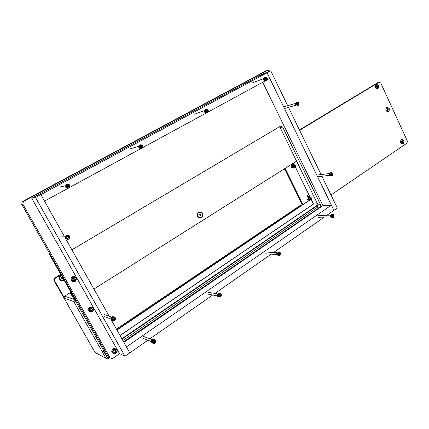 <?xml version="1.0" encoding="UTF-8"?>
<svg xmlns="http://www.w3.org/2000/svg" width="429" height="429" viewBox="0 0 429 429"><rect width="100%" height="100%" fill="white"/><g stroke="black" fill="none" stroke-linecap="round" stroke-linejoin="round"><path stroke-width="0.64" d="M293.168 164.366L292.567 163.658M290.975 164.666L291.237 165.723M292.187 163.899L292.578 164.457M308.891 196.396L307.486 195.581L306.976 197.737M307.427 195.608L308.285 196.439M107.255 357.539L103.641 351.464M67.374 303.786L64.034 298.187L64.591 296.198L70.742 292.385M92.23 347.292L91.763 346.707M67.358 303.989L95.034 352.45L107.239 358.993L108.06 358.73L107.727 357.716L103.963 351.265M104.869 350.643L102.145 351.748L106.065 358.36L96.166 353.056M313.476 204.075L311.159 199.094M102.349 351.855L73.702 301.528L74.957 300.75L74.297 299.447L73.702 301.528L76.255 300.289M103.898 351.635L102.703 352.45M107.309 357.566L108.011 358.719M107.347 357.555L103.823 351.356M74.823 299.034L74.297 299.447L64.607 296.203M71.101 292.487L70.839 293.431L74.233 299.404L70.479 293.323L70.844 292.031M70.839 293.431L70.479 293.323M318.093 205.105L122.024 339.087M104.939 350.761L104.102 351.335M317.959 204.789L121.831 338.733M103.673 351.517L102.477 352.332M74.952 300.745L75.627 300.327M70.753 292.353L64.532 296.241M317.503 203.855L313.443 204.038L120.002 335.483M311.095 199.249L313.443 204.038M309.459 200.193L302.981 204.553L302.381 204.585L116.763 329.713L302.59 204.574M116.94 330.03L309.62 200.209M302.381 204.585L284.647 168.661M302.981 204.553L285.124 168.361M123.557 341.816L320.098 207.105L320.613 204.692L282.631 126.995L280.507 126.174L71.884 249.828M119.664 353.619L112.902 358.312L111.808 358.698L110.108 357.786L22.85 204.161L23.364 201.437L267.825 70.158L269.991 71.107M110.119 357.813L108.43 356.907L21.723 204.343L22.238 201.635L265.444 71.107L267.825 70.158M122.839 340.535L317.476 207.234L317.986 204.837L280.175 127.601L279.445 126.802M147.898 340.229L129.773 352.879L126.421 346.911L331.386 205.137L333.928 210.36L326.93 215.245M123.847 342.326L322.951 205.588L331.386 205.137M324.254 217.117L273.627 252.456M271.166 254.177L214.897 293.457M212.677 295.007L149.86 338.856M31.741 198.246L35.543 197.522L40.884 194.643L36.974 195.431L31.741 198.246L119.418 353.501L124.989 356.22L129.773 352.879L110.693 318.913M35.543 197.522L124.989 356.22M67.836 188.422L44.525 201.121L40.884 194.643L64.227 236.197M65.315 238.138L109.229 316.307M321.9 176.249L337.296 208.006L333.928 210.36L267.069 72.796L259.545 75.74L267.069 72.796L270.779 70.796L263.208 73.772L36.974 195.431L40.884 194.643L267.069 72.796L269.787 78.389L267.272 79.762M265.288 80.845L208.204 111.948M206.188 113.042L142.771 147.592M140.733 148.702L69.889 187.301M270.779 70.796L287.698 105.7M288.502 107.352L321.085 174.56M262.72 82.245L322.951 205.588M197.613 216.522C199.238 219.895 204.134 216.811 202.3 213.594C200.697 210.226 195.774 213.283 197.613 216.522M76.217 300.23L75.542 300.3L49.383 254.284L49.63 253.442M75.906 300.423L49.383 254.284M296.584 161.127L93.919 289.055M49.85 253.834L49.705 254.327M385.987 110.644C388.347 112.725 389.43 112.039 389.232 108.58C386.878 106.489 385.8 107.18 385.987 110.644M61.127 274.946C59.433 276.12 58.977 277.611 59.754 279.424C60.907 281 62.387 281.311 64.2 280.346M377.048 87.167L377.096 86.883M375.321 87.446C377.713 89.581 378.812 88.916 378.614 85.441C376.228 83.296 375.134 83.966 375.321 87.446M400.713 142.659C403.024 144.67 404.08 143.951 403.882 140.514C401.919 138.508 400.793 139.023 400.509 142.058L400.713 142.659M96.225 353.442L95.131 352.59M67.315 303.904L67.031 303.416M63.953 298.026L54.086 280.754C53.598 279.638 53.866 278.7 54.896 277.933L60.8 274.367M299.458 129.949L378.158 82.438M116.409 329.086L300.82 205.024L301.319 202.745L285.049 169.793L284.159 168.967M54.896 277.933L55.529 278.094L61.025 274.764M299.624 130.293L379.059 82.196L377.756 82.572M55.529 278.094C54.494 278.861 54.226 279.805 54.714 280.925L54.086 280.754M63.926 297.05L54.714 280.925M95.908 353.046L97.694 353.877M377.815 82.534L379.123 82.164L380.743 82.958L407.373 141.103L406.987 143.141L330.984 194.986M284.684 168.747L284.288 168.887M311.025 197.404C309.239 196.015 308.403 196.579 308.521 199.088C310.317 200.472 311.148 199.914 311.025 197.404M308.236 199.206C307.781 197.892 308.081 196.949 309.148 196.375L311.068 197.308C311.524 198.622 311.218 199.565 310.146 200.139L308.236 199.206M310.585 198.579L310.575 197.71L309.936 197.265L309.078 197.571L309.019 198.482L309.845 199.34L310.585 198.579M309.931 198.917L309.845 197.646M308.762 196.402L308.049 196.455C306.987 197.029 306.687 197.973 307.143 199.281L309.432 200.187M310.178 197.613L309.432 197.571M113.937 349.533C112.248 352.391 112.94 353.609 116.002 353.185C117.685 350.337 116.994 349.12 113.937 349.533M116.05 353.378L114.822 353.823C112.232 353.11 111.862 351.587 113.717 349.254L114.897 348.815C117.514 349.506 117.9 351.024 116.05 353.378M115.374 350.102L114.312 350.198L113.765 351.206L114.42 352.676L115.481 352.579L116.071 351.56L115.374 350.102M114.135 352.407L114.833 352.273M115.058 352.365L115.814 350.836M115.632 348.868L114.125 348.445L112.945 348.884C111.24 350.734 111.363 352.236 113.32 353.378M115.846 350.852L115.347 350.225L115.782 350.434M199.796 212.355L198.954 212.537C197.479 213.411 197.061 214.698 197.71 216.404L200.005 217.76M198.986 214.682L198.981 215.685L199.775 216.189L200.869 215.814L200.938 214.773L199.903 213.803L198.986 214.682M199.796 216.227L200.268 215.819M200.536 215.787L200.45 214.318M200.482 214.318L199.882 214.162L200.241 214.012M197.844 216.398C198.584 217.594 199.592 217.996 200.858 217.589C202.354 216.725 202.783 215.433 202.129 213.717C201.383 212.505 200.364 212.114 199.088 212.532C197.608 213.406 197.195 214.693 197.844 216.398M199.319 214.307L199.045 214.339M376.324 84.363L375.911 84.529C374.597 86.733 375.107 88.079 377.445 88.567M376.759 87.285L377.386 87.366L377.702 86.712L377.198 85.591L376.56 85.516L376.254 86.165L376.759 87.285M377.214 86.846L376.882 85.762M377.874 88.395C379.177 86.031 378.609 84.711 376.163 84.433L376.072 84.481C374.769 86.84 375.332 88.165 377.767 88.454L377.874 88.395M377.155 86.867L377.579 86.749L377.155 86.867M401.866 139.484L401.26 139.709L400.53 142.031L402.558 143.71M402.096 142.433L402.713 142.476L403.008 141.817L402.536 140.717L401.919 140.674L401.63 141.334L402.096 142.433M402.273 142.294L402.22 140.889M403.18 143.484C404.434 141.248 403.941 139.929 401.694 139.538L401.431 139.677C400.171 141.913 400.659 143.227 402.901 143.629L403.18 143.484M387.055 107.523L386.561 107.711C385.269 109.862 385.746 111.202 387.998 111.738M387.403 110.457L388.036 110.516L388.32 109.872L387.843 108.752L387.215 108.687L386.915 109.341L387.403 110.457M388.32 109.872L387.821 109.99L387.532 108.923M388.502 111.54C389.789 109.229 389.253 107.91 386.894 107.582L386.727 107.674C385.44 109.98 385.971 111.299 388.325 111.637L388.502 111.54M387.596 110.317L388.234 109.894M61.261 275.182L61.09 275.279C59.004 277.386 59.191 279.118 61.647 280.48M62.033 276.539L61.406 277.493L61.738 278.566L62.087 278.925L63.299 278.759M61.808 278.877L62.511 278.673M62.859 278.834L63.058 278.341M61.288 275.23L61.17 275.3C58.864 278.442 59.593 280.148 63.353 280.41L64.039 280.067M90.31 307.77C88.567 310.596 89.275 311.84 92.428 311.508C94.165 308.687 93.458 307.437 90.31 307.77M92.482 311.717L91.667 312.071C88.658 311.61 88.138 310.087 90.095 307.496L90.868 307.164C93.903 307.588 94.439 309.105 92.482 311.717M91.785 308.381L90.696 308.446L90.133 309.448L90.857 310.934L91.945 310.869L92.508 309.867L91.785 308.381M90.53 310.768L91.27 310.639L90.889 310.516M91.597 310.714L92.235 309.175M91.849 307.116L90.16 306.917L89.393 307.255C87.586 309.196 87.779 310.725 89.972 311.835M91.045 308.489L90.744 308.419M92.348 309.212L91.811 308.371M73.102 277.338C71.316 280.142 72.034 281.413 75.252 281.14C77.027 278.341 76.314 277.075 73.102 277.338M75.316 281.365L74.839 281.601C71.514 281.392 70.865 279.885 72.887 277.075L73.316 276.866C76.668 277.032 77.333 278.528 75.316 281.365M74.603 277.987L73.493 278.03L72.914 279.027L73.691 280.523L74.807 280.48L75.381 279.483L74.603 277.987M73.691 280.523L73.37 280.443L73.584 280.228L74.072 280.266M74.464 280.378L75.032 278.823M74.437 276.7L72.233 276.925C70.34 278.984 70.608 280.534 73.048 281.58M75.257 278.877L74.63 277.976M67.246 184.62C65.75 186.84 66.35 187.923 69.042 187.87C70.528 185.655 69.932 184.572 67.246 184.62M69.09 188.079C66.281 188.283 65.508 187.135 66.779 184.631L67.08 184.438C69.906 184.25 70.667 185.403 69.364 187.902L69.09 188.079M68.463 185.339L67.626 185.317L67.165 186.047L67.852 187.135L68.683 187.151L69.117 186.443L68.463 185.339M67.605 187.157L67.911 187.06M68.442 187.173L68.962 186.502M67.358 184.309L66.275 184.743C64.983 187.001 65.642 188.197 68.259 188.326M68.56 186.942L68.694 186.567M68.093 185.489L67.557 185.376M68.758 186.545L68.393 185.398M66.211 238.234C68.463 239.666 69.552 239.033 69.482 236.331C67.23 234.894 66.141 235.526 66.211 238.234M69.627 236.213C70.131 237.376 69.852 238.336 68.79 239.092C67.621 239.623 66.672 239.371 65.953 238.347C65.449 237.194 65.717 236.24 66.758 235.483C67.938 234.931 68.892 235.178 69.627 236.213M66.929 236.985L66.913 237.827L67.632 238.24L68.678 237.891L68.72 237.028L68.088 236.4L67.75 236.245L66.929 236.985M67.675 238.293L68.195 237.897M68.678 237.891L68.393 237.881L68.436 236.658M68.243 236.626L67.734 236.256M67.648 235.189L66.254 235.467C65.213 236.223 64.945 237.178 65.449 238.326L67.374 239.35M153.255 340.068C151.925 342.385 152.477 343.382 154.901 343.055C156.226 340.744 155.679 339.747 153.255 340.068M154.928 343.205L154.054 343.554C151.936 343.028 151.609 341.795 153.073 339.859L153.92 339.516C156.054 340.025 156.387 341.253 154.928 343.205M154.36 340.647L153.609 340.712L153.223 341.446L153.7 342.519L154.456 342.455L154.864 341.715L154.36 340.647M153.507 342.224L153.898 342.229M154.113 342.294L154.574 341.168M154.397 339.516L153.228 339.253L152.386 339.591C151.003 341.205 151.169 342.433 152.885 343.275M154.735 341.227L154.263 340.749M296.702 104.338C298.316 105.679 299.067 105.244 298.959 103.03C297.351 101.684 296.6 102.123 296.702 104.338M298.997 102.981L298.477 105.271L296.466 104.451L296.981 102.161L298.997 102.981M297.184 103.373L297.19 104.059L297.705 104.451L298.428 104.247L297.983 102.981L297.184 103.373M297.999 104.274L297.79 103.351L297.163 103.244M296.637 102.263L296.074 102.429L295.565 104.714L297.914 105.432M298.101 104.242L297.79 104.392M278.432 252.327C277.37 254.322 277.836 255.239 279.826 255.083C280.888 253.094 280.421 252.177 278.432 252.327M279.815 255.25L279.37 255.459C277.424 255.11 277.048 254.011 278.249 252.155L278.678 251.946C280.63 252.284 281.011 253.383 279.815 255.25M279.349 252.906L278.732 252.922L278.426 253.555L278.861 254.531L279.483 254.515L279.788 253.882L279.349 252.906M278.657 254.338L279.086 254.365L279.29 253.855L279.102 253.056M278.657 251.946L277.354 252.107C276.158 253.957 276.528 255.057 278.475 255.405L278.491 255.405M279.043 253.04L278.657 253.024M219.09 293.924C217.905 296.064 218.409 297.024 220.603 296.788C221.782 294.653 221.278 293.693 219.09 293.924M220.608 296.948L220.002 297.217C217.943 296.809 217.578 295.645 218.908 293.731L219.492 293.468C221.562 293.865 221.932 295.023 220.608 296.948M219.332 295.972L220.216 296.203L220.554 295.114L220.157 294.471L219.412 294.541L219.074 295.222L219.535 295.999M219.879 296.048L220.125 295.034M219.691 293.436L218.104 293.586C216.795 295.35 217.095 296.525 218.999 297.093M219.712 294.632L219.364 294.589M220.533 295.109L219.911 294.659L220.361 294.739M332.202 214.639C331.247 216.5 331.676 217.385 333.494 217.294C334.448 215.438 334.019 214.554 332.202 214.639M333.467 217.46L333.129 217.626C331.301 217.31 330.931 216.264 332.014 214.484L332.341 214.318C334.175 214.623 334.55 215.674 333.467 217.46M333.043 215.213L332.48 215.208L332.207 215.803L332.614 216.742L333.183 216.742L333.456 216.152L333.043 215.213M332.754 216.597L332.732 215.347M332.041 214.328L331.054 214.516C329.971 216.291 330.341 217.337 332.164 217.653L332.464 217.648M206.054 109.416C204.869 111.325 205.373 112.312 207.556 112.387C208.741 110.484 208.237 109.497 206.054 109.416M207.566 112.602C205.212 112.602 204.601 111.519 205.727 109.357L205.877 109.266C208.237 109.277 208.843 110.36 207.7 112.516L207.566 112.602M207.057 110.114L206.376 110.055L206.017 110.677L206.569 111.685L207.25 111.744L207.593 111.132L207.057 110.114M206.875 111.583L207.094 111.309M205.545 109.384L204.96 109.631C203.834 111.787 204.445 112.865 206.794 112.865M207.169 111.277L206.783 110.258M140.396 144.991C139.071 147.04 139.618 148.075 142.037 148.091C143.356 146.042 142.809 145.007 140.396 144.991M142.063 148.305C139.484 148.391 138.803 147.276 140.015 144.954L140.224 144.82C142.803 144.75 143.479 145.871 142.246 148.187L142.063 148.305M141.495 145.699L140.723 145.667L140.342 146.327L140.948 147.378L141.704 147.415L142.085 146.761L141.495 145.699M141.425 147.362L141.902 146.82M140.224 144.82L139.366 145.152C138.154 147.453 138.824 148.568 141.382 148.509M141.227 145.839L140.642 145.833L141.007 145.721M141.699 146.884L141.339 145.817M265.32 77.306C264.259 79.086 264.72 80.035 266.704 80.159C267.766 78.384 267.305 77.429 265.32 77.306M266.693 80.368C264.543 80.303 263.985 79.258 265.025 77.236L265.138 77.172C267.294 77.247 267.852 78.293 266.8 80.303L266.693 80.368M266.232 77.987L265.615 77.917L265.299 78.496L265.803 79.472L266.42 79.542L266.725 78.968L266.232 77.987M264.596 77.376L264.167 77.563C263.133 79.58 263.685 80.625 265.835 80.69M266.565 79.027L266.087 79.204M266.27 79.134L265.889 78.169M330.727 174.887C332.271 176.126 332.99 175.649 332.877 173.461C331.338 172.222 330.62 172.694 330.727 174.887M332.904 173.386C333.29 174.485 333.054 175.289 332.202 175.799L330.491 174.989L331.183 172.576L332.904 173.386M331.183 173.901L331.188 174.582L331.681 174.941L332.352 174.71L332.384 174.002L331.74 173.321L331.183 173.901M331.88 174.721L331.767 173.734M330.839 172.619L330.228 172.694L329.536 175.102L331.585 175.869M112.103 319.964C114.248 321.257 115.278 320.57 115.197 317.91C113.058 316.613 112.028 317.299 112.103 319.964M115.315 317.76C115.846 319.273 115.353 320.334 113.841 320.94L111.846 320.061C111.315 318.565 111.797 317.503 113.294 316.886L115.315 317.76M112.779 318.688L112.768 319.519L113.428 319.814L114.023 319.401L114.216 318.286L113.631 317.884L112.779 318.688M113.428 319.814L114.366 319.525L114.211 318.291M113.932 318.189L113.572 318.039L113.878 318.055M113.524 319.616L114.103 319.514M114.028 316.854L112.688 316.672C111.191 317.288 110.709 318.345 111.24 319.841L112.5 320.736M112.747 319.46L113.052 319.589M295.318 165.374C293.495 163.932 292.642 164.473 292.755 166.999C294.584 168.436 295.436 167.895 295.318 165.374M292.471 167.122C292.02 165.873 292.283 164.951 293.275 164.35L295.366 165.288C295.817 166.538 295.549 167.46 294.551 168.061L292.471 167.122M294.862 166.538L294.857 165.669L294.208 165.203L293.313 165.497L293.27 166.404L294.122 167.283L294.862 166.538M294.256 166.881L294.09 165.632M292.91 164.404L292.208 164.516C291.221 165.111 290.953 166.034 291.404 167.278L293.838 168.163M294.498 165.567L293.677 165.503M292.519 164.339L293.109 164.248M308.199 196.268L308.805 196.219M73.702 301.528L64.034 298.187M317.465 203.78L313.481 204.011M309.733 196.305L295.431 167.149M294.004 164.243L293.447 163.106M120.04 335.553L313.497 204.086M108.58 357.132L107.727 357.716M104.032 351.217L75.386 300.836M293.382 163.149L293.913 164.237M295.388 167.235L309.647 196.3M108.43 356.907L110.108 357.786M21.723 204.343L22.85 204.161M22.624 201.373L23.756 201.169M123.064 340.937L124.324 341.484M280.175 127.601L282.631 126.995M317.986 204.837L320.613 204.692M317.476 207.234L320.098 207.105M302.021 204.96L300.82 205.024M309.926 198.557L310.537 198.514M309.566 197.372L309.963 197.345M309.92 198.053L310.532 198.01M309.599 199.179L309.979 199.153M115.637 351.351L116.071 351.56M115.326 351.93L115.755 352.145M114.216 352.327L114.645 352.541M199.834 216.114L200.23 216.098M200.541 214.79L200.938 214.773M200.541 215.369L200.938 215.353M377.107 87.205L377.466 87.108M377.145 86.444L377.638 86.304M376.469 85.682L376.775 85.596M376.957 86.025L377.445 85.886M402.338 142.294L402.783 142.219M402.434 141.5L402.944 141.42M401.823 140.803L402.107 140.755M402.252 141.093L402.756 141.012M402.445 141.924L402.938 141.843M387.719 110.35L388.106 110.264M387.773 109.577L388.266 109.459M387.119 108.843L387.419 108.773M387.58 109.164L388.079 109.046M92.106 309.727L92.508 309.867M91.779 310.306L92.176 310.451M90.642 310.676L91.034 310.816M90.803 308.403L91.071 308.494M91.811 308.59L92.203 308.73M74.962 279.408L75.332 279.499M74.63 279.981L75 280.073M73.466 280.33L73.831 280.421M74.662 278.26L75.032 278.346M68.474 186.958L68.758 186.899M67.616 187.157L67.884 187.103M67.637 185.441L67.916 185.376M68.501 185.687L68.785 185.623M68.731 186.106L69.015 186.047M67.771 238.143L68.055 238.154M68.436 237.017L68.72 237.028M67.803 236.395L68.088 236.4M68.431 237.505L68.715 237.516M154.478 341.564L154.864 341.715M154.258 341.988L154.644 342.138M153.491 342.283L153.855 342.422M154.268 340.744L154.649 340.889M297.731 104.494L297.999 104.413M297.941 103.689L298.445 103.545M297.603 103.094L297.983 102.981M297.78 103.357L298.262 103.217M297.941 104.086L298.445 103.941M279.102 254.225L279.601 254.252M278.684 254.445L278.957 254.461M279.097 253.11L279.595 253.142M279.274 253.469L279.772 253.496M220.109 295.442L220.554 295.522M219.911 295.833L220.361 295.919M219.326 296.101L219.648 296.16M332.904 216.173L333.44 216.157M332.743 216.511L333.279 216.5M332.732 215.46L333.269 215.444M332.899 215.803L333.435 215.787M206.96 111.637L207.314 111.513M206.285 110.237L206.612 110.119M206.891 110.526L207.32 110.376M207.084 110.913L207.513 110.762M141.409 147.281L141.774 147.174M141.42 146.08L141.784 145.973M141.634 146.487L141.999 146.375M266.168 79.44L266.479 79.322M265.535 78.099L265.83 77.987M265.996 78.427L266.473 78.25M266.178 78.797L266.656 78.62M331.676 174.925L331.966 174.887M331.853 174.067L332.384 174.002M331.633 173.509L331.944 173.472M331.858 174.458L332.389 174.394M112.757 319.503L113.031 319.6M113.513 319.664L113.851 319.787M114.141 318.516L114.479 318.64M114.13 318.999L114.473 319.117M113.916 319.396L114.253 319.519M294.219 166.559L294.814 166.473M293.811 165.347L294.23 165.283M294.214 166.055L294.809 165.969M293.87 167.16L294.246 167.106M74.844 300.402L75.397 300.048M108.108 358.703L109.486 357.743M91.768 346.723L67.348 303.984M22.238 201.635L23.364 201.437M309.148 196.375L308.049 196.455M309.7 197.651L310.194 197.619M309.556 198.943L310.167 198.9M114.527 352.15L114.956 352.359M114.897 348.815L114.125 348.445M200.048 215.83L200.445 215.814M376.576 85.848L377 85.73M376.576 87.259L376.882 87.173M401.86 140.948L402.295 140.878M402.477 141.913L402.981 141.833M402.407 141.935L402.911 141.849M401.882 142.364L402.246 142.305M387.199 108.998L387.628 108.896M387.725 110.012L388.224 109.899M387.205 110.414L387.537 110.333M90.868 307.164L90.16 306.917M91.656 310.768L91.945 310.869M90.562 310.832L90.857 310.934M73.659 280.191L74.024 280.276M74.893 279.429L75.263 279.515M73.316 276.866L72.657 276.716M74.48 280.4L74.807 280.48M75.011 279.397L75.381 279.483M59.722 187.055L65.583 185.762M66.779 184.631L66.275 184.743M68.576 186.61L68.86 186.551M67.648 187.119L67.932 187.06M68.833 186.502L69.117 186.443M66.758 235.483L66.254 235.467M59.54 236.047L65.481 236.24M67.927 237.918L68.211 237.929M153.673 342.144L154.059 342.294M143.522 338.513L151.432 341.613M153.92 339.516L153.228 339.253M143.452 336.395L152.182 339.752M284.438 108.532L295.903 105.207M296.981 102.161L296.074 102.429M283.639 106.891L295.399 103.432M279.263 253.861L279.762 253.888M265.572 253.839L276.769 254.515M278.678 251.946L277.783 251.898M265.208 251.984L276.871 252.633M219.358 295.967L219.809 296.053M207.625 294.053L217.337 295.881M219.492 293.468L218.688 293.323M207.357 292.079L217.701 293.967M332.427 216.602L332.802 216.591M332.883 216.178L333.419 216.162M318.238 217.283L330.614 216.94M332.341 214.318L331.376 214.35M317.819 215.53L330.544 215.133M332.405 215.358L332.797 215.347M332.92 216.168L333.456 216.152M194.525 114.173L204.284 110.741M205.727 109.357L204.96 109.631M206.976 111.347L207.405 111.202M206.526 110.35L206.842 110.242M130.636 148.713L138.658 146.257M140.015 144.954L139.366 145.152M141.506 146.954L141.87 146.841M140.739 147.383L141.039 147.297M141.72 146.868L142.085 146.761M252.391 82.888L263.535 78.657M265.025 77.236L264.167 77.563M265.664 78.255L266.055 78.105M317.594 176.753L329.67 175.338M331.183 172.576L330.228 172.694M316.816 175.08L329.451 173.547M331.617 174.753L332.094 174.694M104.462 316.64L110.993 319.02M113.294 316.886L112.688 316.672M104.177 314.511L111.717 317.192M114.023 319.401L114.366 319.525M112.752 319.455L113.095 319.578M293.275 164.35L292.208 164.516M293.221 165.573L293.543 165.524M293.822 166.945L294.417 166.86"/></g></svg>
